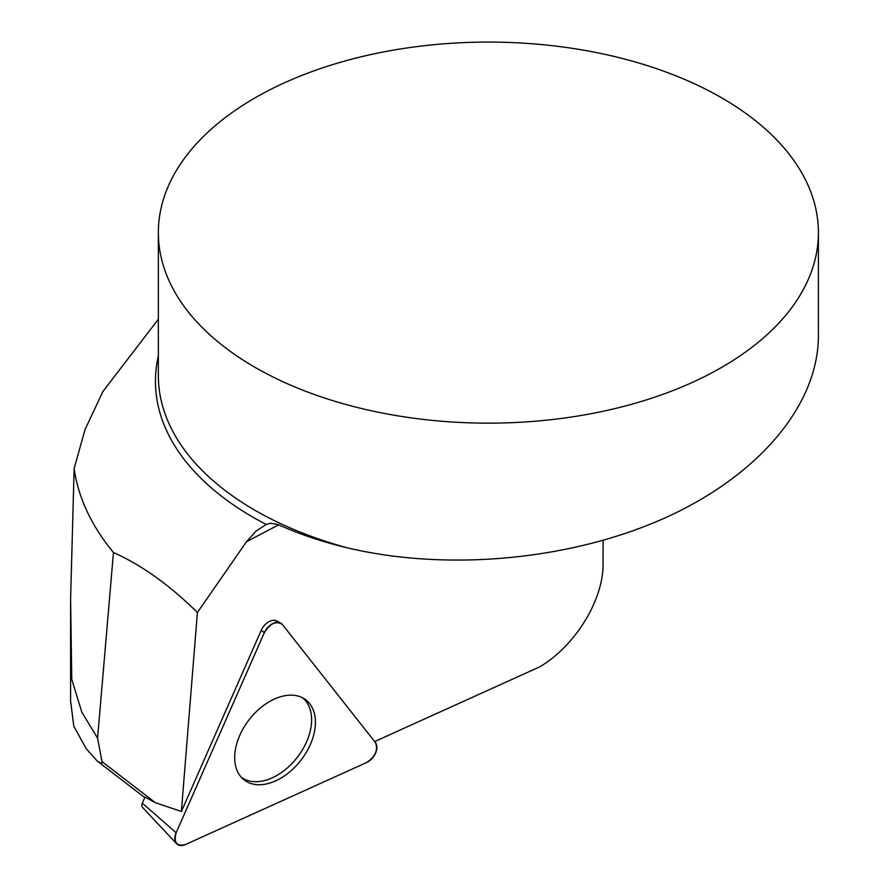 <?xml version="1.0" encoding="UTF-8"?>
<svg xmlns="http://www.w3.org/2000/svg" width="889" height="889" viewBox="0 0 889 889"><rect width="100%" height="100%" fill="white"/><g stroke="black" fill="none" stroke-linecap="round" stroke-linejoin="round"><path stroke-width="1.33" d="M70.787 702.288L73.809 726.313L86.322 748.816L97.19 760.984L144.785 797.611M374.647 741.57L540.001 666.717C575.439 645.658 603.531 599.797 603.053 563.77L603.109 540.445M176.633 843.728A13.102 8.523 127.6 0 0 185.445 844.55L366.601 762.54A13.102 8.523 127.6 0 0 375.414 742.537L282.413 624.556A13.102 8.523 127.6 0 0 280.668 623.078A13.102 8.523 127.6 0 0 264.3 632.757L176.144 832.749A13.102 8.523 127.6 0 0 176.633 843.728L142.529 807.401A5.056 3.289 -52.4 0 1 142.34 803.167L144.985 797.155L155.275 802.623L181.378 811.501L197.402 612.51C169.81 585.24 141.829 565.237 113.459 552.48L97.568 738.148L102.213 762.618L101.024 763.229L97.412 761.162M158.353 355.989A332.919 192.213 0 0 0 266.289 524.488L256.121 531L246.52 541.69L197.402 612.51M181.378 811.501L261.31 630.145A12.39 8.057 127.6 0 1 276.801 621L280.668 623.078M274.723 620.355L278.446 622.389A12.39 8.057 127.6 0 0 276.801 621M113.459 552.48A415.663 239.986 0 0 1 74.131 468.636L84.955 429.798L102.857 391.582L158.353 319.218M74.131 468.636L70.598 599.253L71.765 679.318L81.777 712.022L97.568 738.148M802.067 173.388A330.03 190.535 0 0 0 436.443 44.45A330.03 190.535 0 0 0 158.353 232.618A330.03 190.535 0 0 0 255.021 367.346A330.03 190.535 0 0 0 614.677 408.651A330.03 190.535 0 0 0 818.402 232.618A330.03 190.535 0 0 0 802.067 173.388M266.289 524.488L270.478 523.254L277.879 524.466C299.226 534.122 322.363 541.912 347.277 547.824C447.934 571.671 570.838 560.114 664.939 517.954C758.828 475.582 818.202 405.173 818.402 335.975L818.402 232.618M241.186 777.153A50.14 32.626 127.6 0 0 285.436 769.541A50.14 32.626 127.6 0 0 311.617 719.857A50.14 32.626 127.6 0 0 305.938 701.288A50.14 32.626 127.6 0 0 302.327 697.676M240.408 776.219A50.54 32.882 127.6 0 0 242.719 778.731A50.54 32.882 127.6 0 0 297.526 764.329A50.54 32.882 127.6 0 0 309.694 703.677A50.54 32.882 127.6 0 0 304.26 698.765A50.54 32.882 127.6 0 0 250.609 717.856A50.54 32.882 127.6 0 0 240.408 776.219M375.414 742.537L282.413 624.556C276.268 620.522 270.234 623.256 264.3 632.757L176.144 832.749C173.522 842.683 176.611 846.617 185.445 844.55L366.601 762.54C375.369 756.639 378.303 749.972 375.414 742.537M102.146 761.74L155.275 802.623M246.52 541.69L278.679 524.832M347.277 547.824A330.03 190.535 180 0 1 158.353 375.591L158.353 232.618M142.34 803.167L176.144 832.749M264.3 632.757L261.31 630.145M70.598 702.288L70.598 602.72"/></g></svg>
